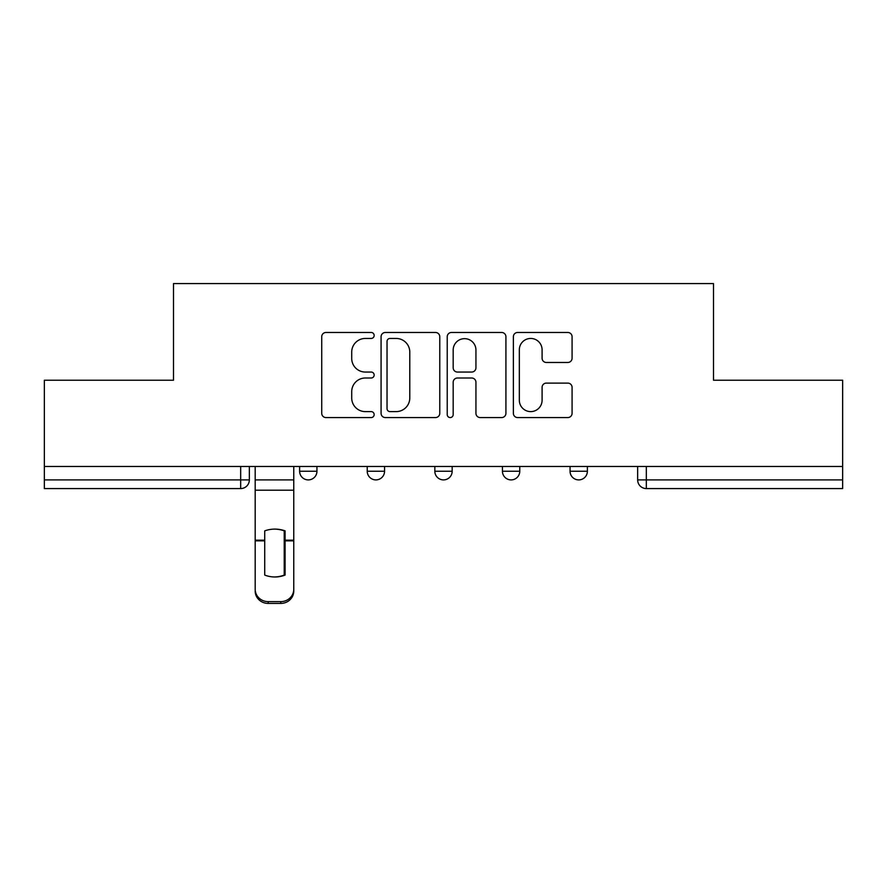 <?xml version="1.0" encoding="UTF-8"?>
<svg xmlns="http://www.w3.org/2000/svg" width="887" height="887" viewBox="0 0 887 887"><rect width="100%" height="100%" fill="white"/><g stroke="black" fill="none" stroke-linecap="round" stroke-linejoin="round"><path stroke-width="1.33" d="M374.159 335.463A2.983 2.983 0 0 0 371.187 332.481L325.984 332.481A4.258 4.258 0 0 0 321.726 336.738L321.726 413.309A4.258 4.258 0 0 0 325.984 417.566L371.187 417.566A2.983 2.983 0 0 0 374.159 414.584A2.983 2.983 0 0 0 371.187 411.612L365.333 411.612A13.615 13.615 0 0 1 351.718 397.997L351.718 391.61A13.615 13.615 0 0 1 365.333 378.006L371.187 378.006A2.983 2.983 0 0 0 374.159 375.024A2.983 2.983 0 0 0 371.187 372.052L365.333 372.052A13.615 13.615 0 0 1 351.718 358.437L351.718 352.05A13.615 13.615 0 0 1 365.333 338.446L371.187 338.446A2.983 2.983 0 0 0 374.159 335.463M502.441 471.241L502.441 466.473L502.441 471.241A8.67 8.67 0 0 0 511.112 479.9A8.67 8.67 0 0 1 502.441 471.241L519.771 471.241A8.67 8.67 0 0 1 511.112 479.9M367.229 471.241L367.229 466.473L367.229 471.241A8.67 8.67 0 0 0 375.888 479.9A8.67 8.67 0 0 1 367.229 471.241L384.559 471.241A8.67 8.67 0 0 1 375.888 479.9A8.67 8.67 0 0 0 384.559 471.241L384.559 466.473L384.559 471.241M567.824 362.473A4.258 4.258 0 0 0 572.082 358.226L572.082 336.738A4.258 4.258 0 0 0 567.824 332.481L517.631 332.481A4.258 4.258 0 0 0 513.373 336.738L513.373 413.309A4.258 4.258 0 0 0 517.631 417.566L567.824 417.566A4.258 4.258 0 0 0 572.082 413.309L572.082 387.364A4.258 4.258 0 0 0 567.824 383.106L546.337 383.106A4.258 4.258 0 0 0 542.09 387.364L542.09 400.225A11.376 11.376 0 0 1 530.703 411.612A11.376 11.376 0 0 1 519.327 400.225L519.327 349.822A11.376 11.376 0 0 1 530.703 338.446A11.376 11.376 0 0 1 542.09 349.822L542.09 358.226A4.258 4.258 0 0 0 546.337 362.473L567.824 362.473M44.35 466.473L44.35 380.224L173.497 380.224L173.497 283.585L713.503 283.585L713.503 380.224L842.65 380.224L842.65 466.473L44.35 466.473L44.35 479.9L249.347 479.9L249.347 466.473L249.347 479.9A8.67 8.67 0 0 1 240.676 488.571L44.35 488.571L44.35 479.9M439.775 336.738A4.258 4.258 0 0 0 435.528 332.481L385.324 332.481A4.258 4.258 0 0 0 381.077 336.738L381.077 413.309A4.258 4.258 0 0 0 385.324 417.566L435.528 417.566A4.258 4.258 0 0 0 439.775 413.309L439.775 336.738M451.472 332.481L501.676 332.481A4.258 4.258 0 0 1 505.923 336.738L505.923 413.309A4.258 4.258 0 0 1 501.676 417.566L480.189 417.566A4.258 4.258 0 0 1 475.942 413.309L475.942 382.253A4.258 4.258 0 0 0 471.684 378.006L457.437 378.006A4.258 4.258 0 0 0 453.179 382.253L453.179 414.584A2.983 2.983 0 0 1 450.197 417.566A2.983 2.983 0 0 1 447.225 414.584L447.225 336.738A4.258 4.258 0 0 1 451.472 332.481M637.653 466.473L637.653 479.9L842.65 479.9L842.65 488.571L646.324 488.571A8.67 8.67 0 0 1 637.653 479.9L637.653 466.473M842.65 466.473L842.65 479.9M587.382 466.473L587.382 471.241A8.67 8.67 0 0 1 578.712 479.9A8.67 8.67 0 0 1 570.053 471.241A8.67 8.67 0 0 0 578.712 479.9A8.67 8.67 0 0 0 587.382 471.241L587.382 466.473M570.053 466.473L570.053 471.241L587.382 471.241M519.771 466.473L519.771 471.241M452.17 466.473L452.17 471.241A8.67 8.67 0 0 1 443.5 479.9A8.67 8.67 0 0 1 434.83 471.241L452.17 471.241M434.83 466.473L434.83 471.241M316.947 466.473L316.947 471.241A8.67 8.67 0 0 1 308.288 479.9A8.67 8.67 0 0 1 299.618 471.241A8.67 8.67 0 0 0 308.288 479.9A8.67 8.67 0 0 0 316.947 471.241L316.947 466.473M299.618 466.473L299.618 471.241L316.947 471.241M646.324 466.473L646.324 488.571A8.67 8.67 0 0 1 637.653 479.9M390.003 338.446A2.983 2.983 0 0 0 387.031 341.417L387.031 408.63A2.983 2.983 0 0 0 390.003 411.612L396.179 411.612A13.615 13.615 0 0 0 409.783 397.997L409.783 352.05A13.615 13.615 0 0 0 396.179 338.446L390.003 338.446M475.942 350.032A11.376 11.376 0 0 0 464.555 338.657A11.376 11.376 0 0 0 453.179 350.032L453.179 367.795A4.258 4.258 0 0 0 457.437 372.052L471.684 372.052A4.258 4.258 0 0 0 475.942 367.795L475.942 350.032M284.228 575.386L284.228 530.57M274.482 529.107A26.865 23.639 180 0 1 284.228 530.87M255.19 542.644L255.19 589.301A13.006 12.329 0 0 0 268.196 601.63L280.758 601.63A13.006 12.329 0 0 0 293.763 589.301L293.763 591.086A13.006 12.329 180 0 1 280.758 603.415L280.758 601.63M274.482 576.971A26.865 25.479 180 0 0 284.228 575.075M285.093 540.848L285.093 530.87A26.865 23.639 180 0 0 274.915 529.107A26.865 23.639 180 0 0 264.725 530.87L264.725 575.075A26.865 25.479 180 0 0 285.093 575.075L285.093 540.848L293.763 540.848L293.763 589.301M293.763 466.473L293.763 540.848M255.19 466.473L255.19 589.301M268.196 601.63L268.196 603.415L280.758 603.415M268.196 603.415A13.006 12.329 180 0 1 255.19 591.086M240.676 466.473L240.676 488.571M285.093 542.644L284.228 542.644M285.093 537.489L284.228 537.489M285.093 540.172L293.763 540.172M255.19 540.172L264.725 540.172M255.19 490.201L293.763 490.201M255.19 540.848L264.725 540.848M255.19 479.9L293.763 479.9"/></g></svg>
